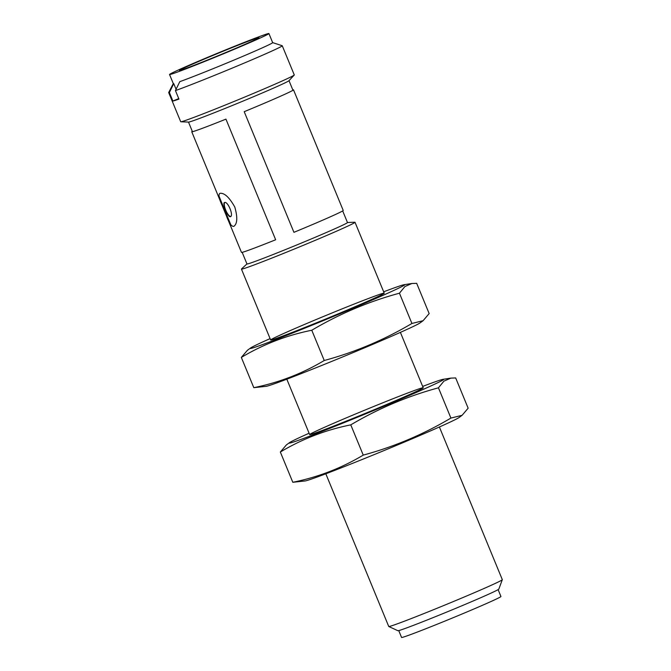 <?xml version="1.0" encoding="UTF-8"?>
<svg xmlns="http://www.w3.org/2000/svg" width="671" height="671" viewBox="0 0 671 671"><rect width="100%" height="100%" fill="white"/><g stroke="black" fill="none" stroke-linecap="round" stroke-linejoin="round"><path stroke-width="1.01" d="M498.117 589.624L500.943 596.494A53.747 1.401 157.6 0 1 467.15 611.86A53.747 1.401 157.6 0 1 401.568 637.45L398.742 630.589M226.303 215.576L222.093 205.36C218.922 198.541 218.192 194.531 219.903 193.34C224.324 192.703 229.281 197.266 234.791 207.037C237.71 217.345 237.391 223.787 233.835 226.353C231.545 226.748 229.037 223.158 226.303 215.576L241.476 252.397A55.022 1.434 -22.4 0 0 275.655 239.765L225.934 119.136A55.022 1.434 -22.4 0 1 191.755 131.768A55.022 1.434 -22.4 0 1 192.292 131.306M293.504 89.83L343.225 210.459A55.022 1.434 -22.4 0 1 293.932 232.325L244.21 111.688A55.022 1.434 -22.4 0 0 293.504 89.83A55.022 1.434 -22.4 0 0 292.799 89.88M294.217 75.043L288.933 80.73A54.359 1.409 157.6 0 1 245.737 99.962A54.359 1.409 157.6 0 1 191.109 121.434A54.359 1.409 157.6 0 1 188.585 122.088L180.826 121.778A61.422 1.594 -22.4 0 0 181.413 121.694A61.422 1.594 -22.4 0 0 240.679 98.738A61.422 1.594 -22.4 0 0 294.217 75.043A61.422 1.594 -22.4 0 0 294.275 74.926L282.256 45.762A61.422 1.594 157.6 0 1 239.622 65.012A61.422 1.594 157.6 0 1 175.441 90.585L178.956 99.107A61.422 1.594 -22.4 0 1 172.9 101.053L169.386 92.531L173.739 83.607A53.747 1.401 157.6 0 1 173.294 83.607L169.545 74.506A53.747 1.401 -22.4 0 0 219.761 55.324A53.747 1.401 -22.4 0 0 268.92 33.55A53.747 1.401 -22.4 0 0 203.338 59.14A53.747 1.401 -22.4 0 0 169.545 74.506M230.379 216.699L230.438 216.674C233.944 215.71 227.746 200.931 224.525 202.508L224.466 202.525C222.034 203.036 228.165 217.857 230.379 216.699M342.688 210.92L347.477 222.537A54.359 1.409 157.6 0 1 305.632 241.3A54.359 1.409 157.6 0 1 249.604 263.351A54.359 1.409 157.6 0 1 246.97 263.971L242.181 252.346M206.517 58.125A42.994 1.116 -22.4 0 0 179.484 70.413A42.994 1.116 -22.4 0 0 219.66 55.064A42.994 1.116 -22.4 0 0 258.981 37.643A42.994 1.116 -22.4 0 0 206.517 58.125M268.92 33.55L272.669 42.65A53.747 1.401 157.6 0 1 235.949 59.249A53.747 1.401 157.6 0 1 179.794 81.661L175.441 90.585M178.738 98.587L172.9 101.053M176.079 89.285L173.739 83.607M169.386 92.531A61.422 1.594 157.6 0 1 168.681 92.573A61.422 1.594 157.6 0 1 168.689 92.514L173.286 83.59M272.661 42.625L282.214 45.729A61.422 1.594 157.6 0 1 282.256 45.762M168.681 92.573L180.709 121.736A61.422 1.594 -22.4 0 0 180.826 121.778M347.461 222.495L354.833 222.235A61.422 1.594 157.6 0 1 355.018 222.286A61.422 1.594 157.6 0 1 307.729 243.481A61.422 1.594 157.6 0 1 244.42 268.4A61.422 1.594 157.6 0 1 241.443 269.096A61.422 1.594 157.6 0 1 241.535 268.937L246.953 263.921M325.821 473.801L388.744 626.479A61.422 1.594 -22.4 0 0 388.777 626.504A61.422 1.594 -22.4 0 0 446.14 604.546A61.422 1.594 -22.4 0 0 502.311 579.71A61.422 1.594 -22.4 0 0 502.319 579.669L439.388 426.991M388.777 626.504L397.869 630.715A54.611 1.417 -22.4 0 0 464.483 604.68A54.611 1.417 -22.4 0 0 498.83 589.096L502.311 579.71M224.76 202.466A7.675 2.374 -112.9 0 0 225.716 210.107A7.675 2.374 -112.9 0 0 230.681 216.507M411.919 323.464C384.34 339.794 355.118 352.149 324.244 360.503L311.78 330.241C339.358 313.911 368.58 301.564 399.446 293.202L404.923 286.534L411.893 283.506L416.683 283.33L429.155 313.583L423.107 320.696L411.919 323.464L399.446 293.202M324.244 360.503C302.411 373.546 278.935 382.604 253.806 387.67L241.334 357.417C263.175 344.366 286.651 335.307 311.78 330.241M253.806 387.67L266.261 386.32A83.623 2.172 157.6 0 0 367.775 346.462A83.623 2.172 157.6 0 0 420.004 322.952L423.107 320.696M383.669 291.81A83.623 2.172 157.6 0 1 404.227 284.68A83.623 2.172 157.6 0 1 352.174 308.618A83.623 2.172 157.6 0 1 254.477 347.41A83.623 2.172 157.6 0 1 250.484 348.048L247.389 350.304L241.334 357.417M345.607 310.732A61.422 1.594 157.6 0 1 270.656 339.987A61.422 1.594 157.6 0 1 326.836 315.102A61.422 1.594 157.6 0 1 384.231 293.168A61.422 1.594 157.6 0 1 345.607 310.732M250.484 348.048A83.623 2.172 157.6 0 1 270.094 338.62M450.912 418.075C423.334 434.414 394.112 446.76 363.246 455.114L350.774 424.86C378.352 408.522 407.574 396.175 438.448 387.813L443.917 381.145L450.895 378.117L455.676 377.941L468.148 408.203L462.101 415.307L450.912 418.075L438.448 387.813M363.246 455.114C341.405 468.157 317.928 477.215 292.808 482.281L280.335 452.028C302.168 438.977 325.645 429.926 350.774 424.86M292.808 482.281L305.255 480.931A83.623 2.172 157.6 0 0 406.769 441.073A83.623 2.172 157.6 0 0 458.998 417.563L462.101 415.307M422.663 386.421A83.623 2.172 157.6 0 1 443.229 379.291A83.623 2.172 157.6 0 1 391.176 403.229A83.623 2.172 157.6 0 1 293.47 442.021A83.623 2.172 157.6 0 1 289.486 442.659L286.383 444.915L280.335 452.028M384.609 405.343A61.422 1.594 157.6 0 1 309.658 434.598A61.422 1.594 157.6 0 1 365.838 409.713A61.422 1.594 157.6 0 1 423.225 387.788A61.422 1.594 157.6 0 1 384.609 405.343M289.486 442.659A83.623 2.172 157.6 0 1 309.096 433.231M221.925 204.957L191.755 131.768M188.492 122.088L192.46 131.717M218.939 195.957L230.858 224.877M289 80.663L292.967 90.291M423.225 387.788L400.394 332.38M384.231 293.168L355.018 222.286M309.658 434.598L286.819 379.19M270.656 339.987L241.443 269.096M404.227 284.68L411.893 283.498M443.229 379.291L450.887 378.108"/></g></svg>
